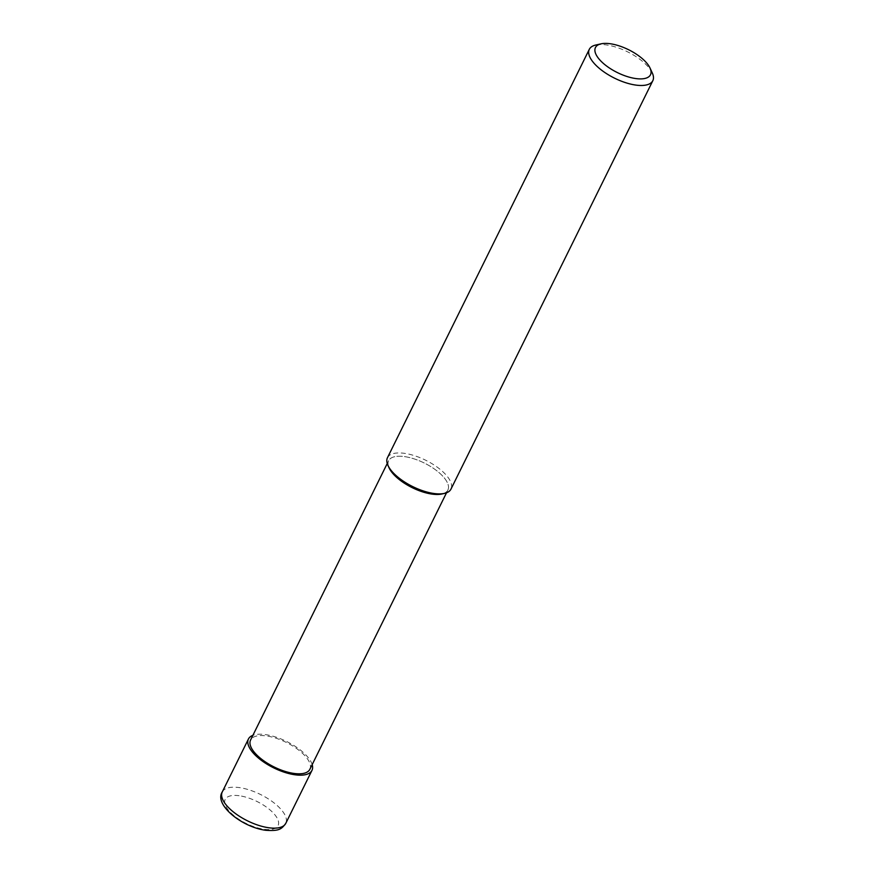 <?xml version="1.0" encoding="UTF-8"?>
<svg xmlns="http://www.w3.org/2000/svg" width="874" height="874" viewBox="0 0 874 874"><rect width="100%" height="100%" fill="white"/><g stroke="black" fill="none" stroke-linecap="round" stroke-linejoin="round"><path stroke-width="0.66" stroke-dasharray="4.37 3.28" d="M652.299 72.968A35.419 14.694 26.3 0 0 605.988 44.869A35.419 14.694 26.3 0 0 595.762 45.033M387.455 457.725A35.419 14.694 -153.7 0 1 404.138 453.289A35.419 14.694 -153.7 0 1 438.693 468.235A35.419 14.694 -153.7 0 1 450.973 489.112M441.873 493.985A33.059 13.711 26.3 0 0 441.61 474.986A33.059 13.711 26.3 0 0 404.192 456.556A33.059 13.711 26.3 0 0 389.116 467.907M443.118 493.657A33.059 13.711 26.3 0 0 447.903 489.997A33.059 13.711 26.3 0 0 436.443 470.507A33.059 13.711 26.3 0 0 404.192 456.556A33.059 13.711 26.3 0 0 388.624 460.696A33.059 13.711 26.3 0 0 388.624 466.716M309.844 769.339A33.059 13.711 26.3 0 0 298.384 749.859A33.059 13.711 26.3 0 0 266.133 735.897A33.059 13.711 26.3 0 0 250.565 740.038M312.182 764.608A35.419 14.694 26.3 0 0 265.128 734.564A35.419 14.694 26.3 0 0 252.903 735.318M222.258 791.975A35.419 14.694 -153.7 0 1 238.941 787.54A35.419 14.694 -153.7 0 1 273.496 802.485A35.419 14.694 -153.7 0 1 285.776 823.363M239.072 795.711A29.519 12.247 26.3 0 0 227.721 809.313A29.519 12.247 26.3 0 0 264.199 829.262A29.519 12.247 26.3 0 0 275.55 815.661A29.519 12.247 26.3 0 0 239.072 795.711M447.903 489.997L446.516 492.794M388.624 460.696L387.237 463.504"/><path stroke-width="1.31" d="M601.05 43.842L595.762 45.033A35.419 14.694 26.3 0 0 589.316 49.305A35.419 14.694 26.3 0 0 601.585 70.182A35.419 14.694 26.3 0 0 636.141 85.128A35.419 14.694 26.3 0 0 652.823 80.692A35.419 14.694 26.3 0 0 652.299 72.968L650.038 68.052A30.699 12.728 -153.7 0 1 636.043 78.594A30.699 12.728 -153.7 0 1 601.301 61.486A30.699 12.728 -153.7 0 1 601.05 43.842A30.699 12.728 -153.7 0 1 609.91 43.7A30.699 12.728 -153.7 0 1 650.038 68.052M652.823 80.692L450.973 489.112A35.419 14.694 -153.7 0 1 444.516 493.395A35.419 14.694 -153.7 0 1 434.291 493.548A35.419 14.694 -153.7 0 1 387.98 465.449A35.419 14.694 -153.7 0 1 387.455 457.725L589.316 49.305M387.98 465.449L389.116 467.907A33.059 13.711 26.3 0 0 432.335 494.138A33.059 13.711 26.3 0 0 441.873 493.985L444.516 493.395M388.624 466.716A33.059 13.711 26.3 0 0 432.335 494.138A33.059 13.711 26.3 0 0 443.118 493.657M387.237 463.504L250.565 740.038A33.059 13.711 26.3 0 0 262.025 759.528A33.059 13.711 26.3 0 0 294.276 773.479A33.059 13.711 26.3 0 0 309.844 769.339L446.516 492.794M252.903 735.318A35.419 14.694 26.3 0 0 248.445 739A35.419 14.694 26.3 0 0 260.725 759.877A35.419 14.694 26.3 0 0 295.281 774.823A35.419 14.694 26.3 0 0 311.963 770.387A35.419 14.694 26.3 0 0 312.182 764.608M222.258 791.975C213.944 804.539 241.792 827.197 265.805 830.3C278.959 831.098 281.319 829.459 285.776 823.363A35.419 14.694 -153.7 0 1 269.094 827.798A35.419 14.694 -153.7 0 1 234.538 812.853A35.419 14.694 -153.7 0 1 222.258 791.975L248.445 739M311.963 770.387L285.776 823.363"/></g></svg>
